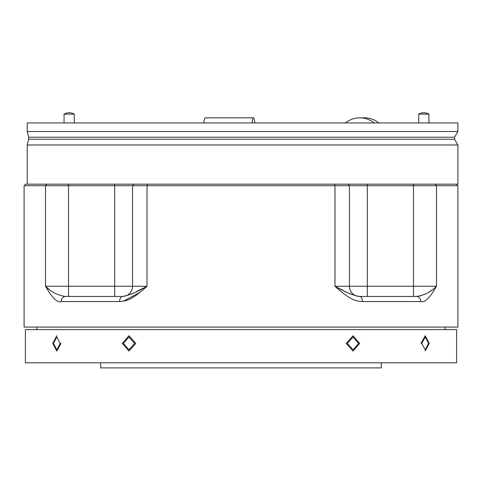 <?xml version="1.0" encoding="UTF-8"?>
<svg xmlns="http://www.w3.org/2000/svg" width="482" height="482" viewBox="0 0 482 482"><rect width="100%" height="100%" fill="white"/><g stroke="black" fill="none" stroke-linecap="round" stroke-linejoin="round"><path stroke-width="0.72" d="M114.692 184.178L114.692 185.709L132.556 185.709L134.086 184.178L132.556 185.709L132.556 286.248L114.692 286.248L114.692 185.709L24.1 185.709L24.1 327.079L457.9 327.079L457.9 185.709L367.308 185.709L367.308 286.248L349.444 286.248L349.444 185.709L347.914 184.178L349.444 185.709L367.308 185.709L367.308 184.178M435.101 184.178L436.481 185.709L436.481 286.248C429.787 297.984 424.546 303.088 420.762 301.557A5.103 4.23 -90 0 0 416.532 296.454L359.518 296.454L367.308 296.454L367.308 286.248L436.481 286.248C430.962 291.929 424.311 295.333 416.532 296.454M420.762 301.557L362.374 301.557C355.077 300.828 350.462 300.268 334.984 286.248L335.092 286.302M362.374 301.557A5.103 2.856 -90 0 0 359.518 296.454L359.518 296.454C352.836 295.333 344.66 291.929 334.984 286.248L349.444 286.248L349.444 185.709L132.556 185.709L132.556 286.248L147.016 286.248C131.574 300.238 126.923 300.834 119.626 301.557A5.103 2.856 -90 0 1 122.482 296.454L65.468 296.454C57.689 295.333 51.038 291.929 45.519 286.248L49.676 289.827M119.626 301.557L61.238 301.557C57.466 303.1 52.225 297.997 45.519 286.248L45.519 185.709L46.899 184.178M456.37 184.178L457.9 185.709M445.139 329.628L445.139 327.079M36.861 329.628L36.861 327.079M28.607 137.225L454.598 137.225L457.9 131.514L457.9 122.934L27.245 122.934L27.245 131.514L28.607 137.225L28.607 139.268L454.598 139.268L457.9 144.98L457.9 184.178L25.63 184.178L24.1 185.709M347.365 343.407L353.047 337.026L358.59 343.407L353.047 349.787L347.365 343.407M428.564 343.407L425.226 349.787L421.738 343.407L425.226 337.026L428.564 343.407M53.436 343.407L56.774 337.026L60.262 343.407L56.774 349.787L53.436 343.407M134.635 343.407L128.953 349.787L123.41 343.407L128.953 337.026L134.635 343.407M456.623 329.628L25.377 329.628L25.377 362.801L456.623 362.801L456.623 329.628M428.92 122.934L428.92 114.095L418.713 114.095C422.118 112.282 425.516 112.282 428.92 114.095M418.713 122.934L418.713 114.095M74.276 122.934L74.276 114.095L64.07 114.095C67.468 112.282 70.872 112.282 74.276 114.095M64.07 122.934L64.07 114.095M378.852 122.934A22.967 22.859 -90 0 0 364.482 117.831L359.837 117.831A22.967 22.859 90 0 1 374.207 122.934M345.467 122.934A22.967 22.859 90 0 1 359.837 117.831M254.845 122.934A22.967 2.199 90 0 0 253.466 117.831A22.967 2.199 90 0 0 252.08 122.934M253.466 117.831L205.205 117.831A22.967 2.199 90 0 0 203.82 122.934M100.654 362.801L100.654 367.905L381.346 367.905L381.346 362.801M457.9 131.514L27.245 131.514M28.607 139.268L27.245 144.98L27.245 184.178M457.9 144.98L27.245 144.98M337.533 287.507L338.521 288.001M339.924 288.718L341.804 289.682M342.503 290.043L343.226 290.417M345.01 291.339L345.606 291.646M347.251 292.484L348.076 292.893M348.95 293.321L350.137 293.881M350.926 294.231L351.492 294.478M419.985 296.038L426.052 293.731M428.932 292.116L432.113 289.983M349.444 286.248A10.206 10.206 0 0 0 359.65 296.454A10.206 10.206 0 0 1 349.444 286.248M144.727 287.374L147.016 286.248C137.34 291.929 129.164 295.333 122.482 296.454L122.482 296.454M122.35 296.454A10.206 10.206 0 0 0 132.556 286.248A10.206 10.206 0 0 1 122.35 296.454M131.206 294.177L131.713 293.948M133.387 293.158L134.086 292.815M136.4 291.646L143.329 288.079M61.238 301.557A5.103 4.23 -90 0 1 65.468 296.454M123.386 301.19L139.985 292.351M359.68 343.407L353.047 351.065L346.215 343.407L353.047 335.755L359.68 343.407M421.027 343.407L425.226 335.755L429.215 343.407L425.226 351.065M60.973 343.407L56.774 351.065L52.785 343.407L56.774 335.755M135.785 343.407L128.953 351.065L122.32 343.407L128.953 335.755L135.785 343.407M334.984 286.248L334.984 185.709L334.321 184.178M147.679 184.178L147.016 185.709L147.016 286.248M413.484 296.454L413.484 184.178M45.519 286.248L114.692 286.248L114.692 296.454M68.516 184.178L68.516 296.454M454.598 139.268L454.598 137.225"/></g></svg>
